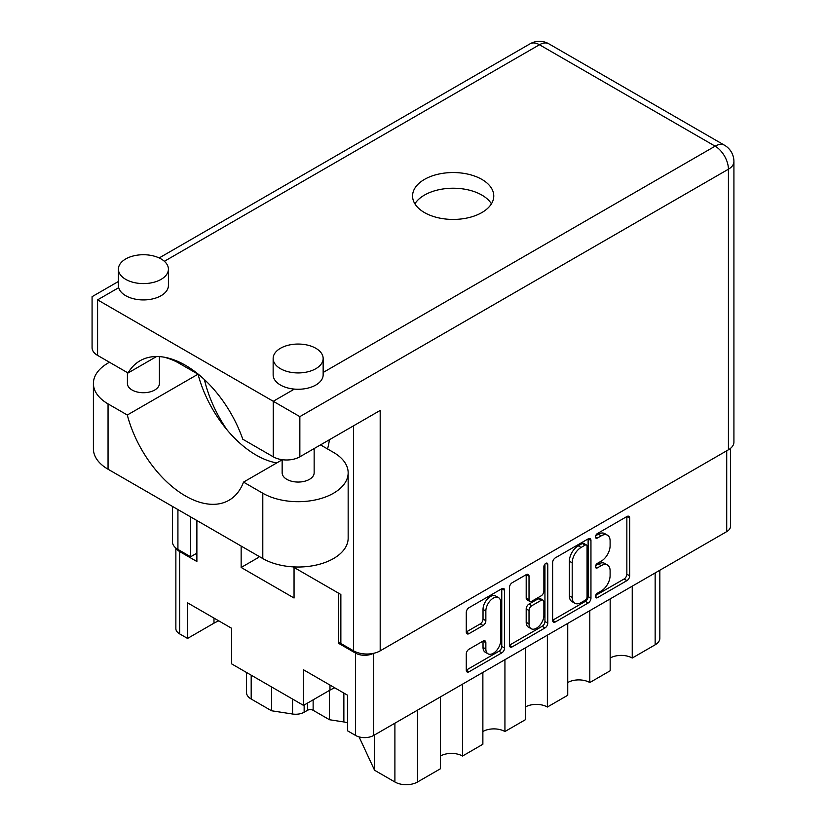 <?xml version="1.0" encoding="UTF-8"?>
<svg xmlns="http://www.w3.org/2000/svg" width="826" height="826" viewBox="0 0 826 826"><rect width="100%" height="100%" fill="white"/><g stroke="black" fill="none" stroke-linecap="round" stroke-linejoin="round"><path stroke-width="1.24" d="M498.532 597.632L495.703 596A10.501 6.061 120 0 0 490.448 596.517A10.501 6.061 120 0 0 483.024 609.392L485.853 611.023A10.501 6.061 120 0 1 493.277 598.158A10.501 6.061 120 0 1 498.532 597.632A10.501 6.061 120 0 1 500.701 602.443L500.701 640.439A10.501 6.061 120 0 1 496.116 651.012A10.501 6.061 120 0 1 488.021 653.82A10.501 6.061 120 0 1 485.853 649.019L485.853 642.68A3.923 2.272 120 0 0 485.038 640.883A3.923 2.272 120 0 0 483.076 641.079L469.054 649.174A3.923 2.272 120 0 0 466.277 653.986L466.277 670.175A3.923 2.272 120 0 0 467.082 671.972A3.923 2.272 120 0 0 469.054 671.775L501.816 652.86A3.923 2.272 120 0 0 504.593 648.049L504.593 590.342A3.923 2.272 120 0 0 503.777 588.546A3.923 2.272 120 0 0 501.816 588.731L469.054 607.657A3.923 2.272 120 0 0 466.277 612.458L466.277 632.024A3.923 2.272 120 0 0 467.082 633.821A3.923 2.272 120 0 0 469.054 633.625L483.076 625.53A3.923 2.272 120 0 0 485.853 620.718L485.853 611.023M545.831 563.332L547.772 564.447A2.746 1.59 120 0 0 547.204 563.187A2.746 1.59 120 0 0 545.831 563.332A2.746 1.59 120 0 0 543.88 566.698L543.88 591.065A3.923 2.272 120 0 1 541.102 595.866L531.799 601.245A3.923 2.272 120 0 1 529.838 601.431A3.923 2.272 120 0 1 529.022 599.635L529.022 576.228A3.923 2.272 120 0 0 528.217 574.431A3.923 2.272 120 0 0 526.255 574.628L529.022 576.228M321.551 444.285A26.009 15.013 0 0 0 322.243 445.906M552.625 562.609L552.625 620.316A3.923 2.272 120 0 0 553.441 622.112A3.923 2.272 120 0 0 555.402 621.926L588.174 603.001A3.923 2.272 120 0 0 590.951 598.2L590.951 540.483A3.923 2.272 120 0 0 590.136 538.686A3.923 2.272 120 0 0 588.174 538.882L555.402 557.798A3.923 2.272 120 0 0 552.625 562.609M730.473 448.394L730.473 526.389A12.803 7.393 180 0 1 726.715 531.624L373.682 735.45A12.803 7.393 180 0 1 355.572 735.45L347.653 730.876L347.653 695.265L303.524 669.793L303.524 705.394L329.977 690.123A31.202 18.017 180 0 1 334.798 687.841M601.225 590.982L597.404 593.182A2.746 1.59 120 0 0 595.608 595.608A2.746 1.59 120 0 0 596.031 597.807A2.746 1.59 120 0 0 597.404 597.673L626.903 580.637A3.923 2.272 120 0 0 629.68 575.836L629.68 518.119A3.923 2.272 120 0 0 628.865 516.322A3.923 2.272 120 0 0 626.903 516.518L597.404 533.544A2.746 1.59 120 0 0 595.608 535.971A2.746 1.59 120 0 0 596.031 538.17A2.746 1.59 120 0 0 597.404 538.036L601.225 535.837A12.566 7.258 120 0 1 607.502 535.207A12.566 7.258 120 0 1 610.104 540.968L610.104 545.769A12.566 7.258 120 0 1 601.225 561.164L597.404 563.363A2.746 1.59 120 0 0 595.608 565.789A2.746 1.59 120 0 0 596.031 567.989A2.746 1.59 120 0 0 597.404 567.854L601.225 565.655A12.566 7.258 120 0 1 607.502 565.025A12.566 7.258 120 0 1 610.104 570.787L610.104 575.588A12.566 7.258 120 0 1 601.225 590.982M509.456 645.189L542.166 626.304L544.995 627.936A3.923 2.272 120 0 0 547.772 623.124L547.772 564.447M544.995 627.936L512.223 646.851A3.923 2.272 120 0 1 510.261 647.047A3.923 2.272 120 0 1 509.456 645.251L509.456 587.534A3.923 2.272 120 0 1 512.223 582.722L526.255 574.628M303.524 705.394L231.672 663.908L231.672 628.307L187.543 602.825L187.543 638.436L213.986 623.165A31.202 18.017 0 0 1 218.818 620.884M187.543 638.436L179.624 633.862A12.803 7.393 180 0 1 175.866 628.638L175.866 548.02M340.859 641.699L338.319 643.165L355.572 653.129A12.803 7.393 0 0 0 373.197 653.397M338.319 643.165L338.319 593.027M241.151 546.069L241.151 567.472L294.046 598.014L294.046 567.462M176.403 548.433A12.803 7.393 0 0 0 179.624 551.541L196.877 561.504L196.877 520.514M258.724 557.199A53.009 30.603 180 0 1 258.744 556.228L258.724 557.323L241.151 567.472M632.241 586.171L632.241 658.033L655.152 644.807L655.152 572.945M610.166 598.912L610.166 670.774L589.805 682.534L589.805 610.672M610.166 658.033A15.601 9.003 180 0 1 632.241 658.033M567.741 623.403L567.741 695.265L547.37 707.025L547.37 635.163M567.741 682.534A15.601 9.003 180 0 1 589.805 682.534M525.305 647.904L525.305 719.766L504.934 731.526A15.601 9.003 0 0 0 482.869 731.526M525.305 707.025A15.601 9.003 180 0 1 547.37 707.025M504.934 659.664L504.934 731.526M482.869 672.405L482.869 744.267L462.508 756.027A15.601 9.003 0 0 0 440.444 756.027M462.508 684.165L462.508 756.027M440.444 696.907L440.444 768.769L417.522 781.995A16.004 9.241 180 0 1 394.9 781.995L394.9 723.194M374.56 734.933L374.56 770.255L394.9 781.995M374.56 770.255L359.073 736.875M329.481 690.402L329.481 719.735L343.864 721.955L343.864 693.076M313.137 699.839L313.137 710.298L329.481 719.735M304.144 705.032L304.144 712.229L307.489 710.298L307.489 703.112M271.517 686.922L271.517 710.763L292.549 714.015L292.549 699.054M251.187 675.183L251.187 699.023L271.517 710.763M304.144 712.229A11.998 6.928 180 0 1 292.549 714.015M251.187 699.023A16.004 9.241 180 0 1 246.499 692.498L246.499 672.478M659.84 570.229L659.84 638.271A16.004 9.241 180 0 1 655.152 644.807M347.653 722.853A16.004 9.241 0 0 0 343.864 721.955M313.137 710.298A3.996 2.313 0 0 0 307.489 710.298M607.502 565.025L604.673 563.394A12.566 7.258 120 0 0 598.396 564.024L601.225 565.655M595.67 565.593L598.396 564.024M607.502 535.207L604.673 533.575A12.566 7.258 120 0 0 598.396 534.205L601.225 535.837M595.67 535.775L598.396 534.205M595.67 595.412L624.074 579.005A3.923 2.272 120 0 0 626.851 574.194L626.851 516.549M552.625 620.254L585.345 601.369A3.923 2.272 120 0 0 588.122 596.558L588.122 538.913M585.118 600.275A2.746 1.59 120 0 0 587.059 596.909L587.059 546.254A2.746 1.59 120 0 0 586.491 544.995A2.746 1.59 120 0 0 585.118 545.129L581.091 547.452A12.566 7.258 120 0 0 572.201 562.847L572.201 597.477A12.566 7.258 120 0 0 574.803 603.228A12.566 7.258 120 0 0 581.091 602.608L585.118 600.275M586.491 544.995L583.662 543.363A2.746 1.59 120 0 0 582.289 543.498L585.118 545.129M574.803 603.228L571.974 601.596A12.566 7.258 120 0 1 569.372 595.845L569.372 561.215A12.566 7.258 120 0 1 578.262 545.821L582.289 543.498M526.193 574.659L526.193 598.003A3.923 2.272 120 0 0 527.009 599.8L529.838 601.431M544.943 564.086L544.943 621.493L547.772 623.124M529.022 623.929A10.501 6.061 120 0 0 531.201 628.731A10.501 6.061 120 0 0 539.295 625.922A10.501 6.061 120 0 0 543.88 615.349L543.88 601.958A3.923 2.272 120 0 0 543.064 600.161A3.923 2.272 120 0 0 541.102 600.357L531.799 605.726A3.923 2.272 120 0 0 529.022 610.538L529.022 623.929L526.193 622.288A10.501 6.061 120 0 0 528.372 627.099L531.201 628.731M543.064 600.161L540.245 598.53A3.923 2.272 120 0 0 538.273 598.726L541.102 600.357M526.193 622.288L526.193 608.907A3.923 2.272 120 0 1 528.97 604.095L538.273 598.726M542.166 626.304A3.923 2.272 120 0 0 544.943 621.493M488.021 653.82L485.192 652.189A10.501 6.061 120 0 1 483.024 647.377L483.024 641.11M466.277 631.962L480.247 623.898A3.923 2.272 120 0 0 483.024 619.087L483.024 609.392M466.277 670.113L498.987 651.229A3.923 2.272 120 0 0 501.764 646.417L501.764 588.762M320.498 444.894L333.508 452.4A50.004 28.869 180 0 1 348.159 472.823A50.004 28.869 180 0 1 333.508 493.236A50.004 28.869 180 0 1 262.792 493.236L243.525 482.116L282.151 459.814M348.159 472.823L348.159 538.149A50.004 28.869 180 0 1 333.508 558.562A50.004 28.869 180 0 1 262.792 558.562L108.051 469.23A50.004 28.869 180 0 1 93.4 448.807L93.4 383.481A50.004 28.869 180 0 1 109.497 362.263M125.728 258.951A25.007 14.434 0 0 0 118.407 269.152A25.007 14.434 0 0 0 133.843 282.492A25.007 14.434 0 0 0 161.091 279.364A25.007 14.434 0 0 0 168.411 269.152A25.007 14.434 0 0 0 152.975 255.823A25.007 14.434 0 0 0 125.728 258.951M118.407 269.152L118.407 285.486A25.007 14.434 0 0 0 118.696 287.675A25.007 14.434 0 0 0 135.619 299.208A25.007 14.434 0 0 0 161.091 295.698A25.007 14.434 0 0 0 168.411 285.486L168.411 269.152M280.468 348.283A25.007 14.434 0 0 0 273.148 358.494A25.007 14.434 0 0 0 288.584 371.834A25.007 14.434 0 0 0 315.831 368.695A25.007 14.434 0 0 0 323.152 358.494A25.007 14.434 0 0 0 307.716 345.154A25.007 14.434 0 0 0 280.468 348.283M273.148 358.494L273.148 374.828A25.007 14.434 0 0 0 294.366 389.098A25.007 14.434 0 0 0 315.831 385.03A25.007 14.434 0 0 0 323.152 374.828L323.152 358.494M204.414 379.557A90.819 52.43 -120 0 0 227.181 430.036M327.53 448.952A90.819 52.43 -120 0 0 329.388 439.752M281.181 460.381A90.819 52.43 60 0 1 278.785 459.019M481.878 212.561A40.608 23.448 0 0 0 493.772 195.989A40.608 23.448 0 0 0 468.714 174.327A40.608 23.448 0 0 0 424.461 179.407A40.608 23.448 0 0 0 412.566 195.989A40.608 23.448 0 0 0 437.635 217.651A40.608 23.448 0 0 0 481.878 212.561M414.9 203.826A40.608 23.448 180 0 1 424.461 195.091A40.608 23.448 180 0 1 491.439 203.826M314.148 448.559L314.148 472.823A16.004 9.241 180 0 1 309.461 479.348A16.004 9.241 180 0 1 292.022 481.351A16.004 9.241 180 0 1 282.151 472.823L282.151 459.69M159.408 356.605L159.408 383.481A16.004 9.241 180 0 1 154.73 390.017A16.004 9.241 180 0 1 137.292 392.02A16.004 9.241 180 0 1 127.41 383.481L127.41 372.609M294.366 389.098L273.251 401.281L299.848 416.634L299.848 456.809A18.802 10.852 180 0 1 273.251 456.809L273.251 401.281L97.582 299.859C90.406 295.718 90.406 295.718 97.582 299.859L97.582 355.386L128.051 372.98L156.568 356.522M97.582 355.386A18.802 10.852 180 0 1 92.078 347.715L92.078 296.679L118.407 281.48M177.92 509.57L177.92 549.424L190.651 556.765L196.877 553.172M177.92 549.424A18.802 10.852 180 0 1 172.417 541.742L172.417 506.39M728.418 449.798L728.418 169.206A18.802 10.852 180 0 0 733.922 161.524L733.922 442.116A18.802 10.852 180 0 1 728.418 449.798L380.187 650.847A18.802 10.852 180 0 1 353.59 650.847L340.859 643.495L340.859 594.493L293.013 566.863M190.651 556.765L190.651 516.921M299.848 456.809L380.187 410.429L380.187 650.847M128.051 372.98A90.819 52.43 -120 0 1 140.017 360.776A90.819 52.43 -120 0 1 242.782 439.225L273.251 456.809M163.775 357.111A50.004 28.869 180 0 1 178.767 363.068L198.034 374.188L127.307 415.013L108.051 403.893A50.004 28.869 180 0 1 93.4 383.481M127.307 415.013A87.215 50.355 -120 0 0 229.029 500.246A87.215 50.355 -120 0 0 243.525 482.116M198.034 374.188A87.215 50.355 -120 0 0 276.793 462.911M726.715 531.624L726.715 450.769M373.682 653.294L373.682 735.45M355.572 735.45L355.572 653.129M179.624 551.541L179.624 633.862M417.522 710.133L417.522 781.995M213.986 618.096L213.986 623.165M329.977 685.064L329.977 690.123M595.463 566.739L597.404 567.854M595.463 536.921L597.404 538.036M626.903 516.518L629.68 518.119M626.851 574.194L629.68 575.836M624.074 579.005L626.903 580.637M595.463 596.548L597.404 597.673M588.174 538.882L590.951 540.483M588.122 596.558L590.951 598.2M585.345 601.369L588.174 603.001M552.625 620.316L555.402 621.926M578.262 545.821L581.091 547.452M569.372 561.215L572.201 562.847M569.372 595.845L572.201 597.477M509.456 645.251L512.223 646.851M526.193 598.003L529.022 599.635M528.97 604.095L531.799 605.726M526.193 608.907L529.022 610.538M483.076 641.079L485.853 642.68M483.024 647.377L485.853 649.019M483.024 619.087L485.853 620.718M480.247 623.898L483.076 625.53M466.277 632.024L469.054 633.625M501.816 588.731L504.593 590.342M501.764 646.417L504.593 648.049M498.987 651.229L501.816 652.86M466.277 670.175L469.054 671.775M323.152 372.474L715.12 146.171L539.45 44.749L164.384 261.295M118.696 287.675L97.582 299.859M177.92 361.447L177.92 362.593M353.59 650.847L353.59 425.782M733.922 161.524A18.802 18.802 0 0 0 724.526 145.242A18.802 10.852 120 0 0 715.12 146.171A18.802 10.852 60 0 1 728.418 169.206L299.848 416.634M530.044 43.819A18.802 10.852 60 0 1 539.45 44.749A18.802 10.852 120 0 1 548.846 43.819A18.802 18.802 0 0 0 530.044 43.819L159.17 257.949M108.051 403.893L108.051 469.23M262.792 493.236L262.792 558.562M724.526 145.242L548.846 43.819M172.417 359.3L172.417 359.96"/></g></svg>

